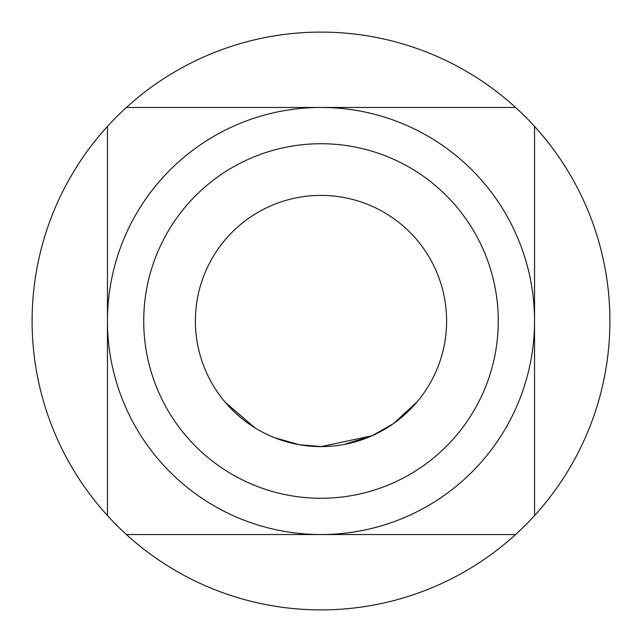 <?xml version="1.0" encoding="UTF-8"?>
<svg xmlns="http://www.w3.org/2000/svg" width="642" height="642" viewBox="0 0 642 642"><rect width="100%" height="100%" fill="white"/><g stroke="black" fill="none" stroke-linecap="round" stroke-linejoin="round"><path stroke-width="0.96" d="M225.438 402.526L255.026 427.893L225.783 402.935M321 195.393A125.607 125.607 0 0 0 195.393 321A125.607 125.607 0 0 0 321 446.607A125.607 125.607 0 0 0 446.607 321A125.607 125.607 0 0 0 321 195.393M301.283 445.05L321 446.639L372.175 435.709L321 446.639L299.276 444.713L274.632 437.74M372.175 435.709L344.032 444.481L340.605 445.075M322.132 446.639L299.405 444.737M417.332 401.611L393.514 423.568L372.159 435.685M316.963 446.567L302.888 445.299M273.596 437.322L270.683 436.087M321 498.272A177.272 177.272 0 0 0 498.272 321A177.272 177.272 0 0 0 321 143.728A177.272 177.272 0 0 0 143.728 321A177.272 177.272 0 0 0 321 498.272M321 107.463A213.537 213.537 0 0 1 534.537 321A213.537 213.537 0 0 1 321 534.537L515.59 534.537A288.9 288.9 0 0 0 534.537 515.59L534.537 126.41A288.9 288.9 0 0 0 515.59 107.463L126.41 107.463A288.9 288.9 0 0 0 107.463 126.41L107.463 515.59A288.9 288.9 0 0 0 126.41 534.537L321 534.537A213.537 213.537 0 0 1 107.463 321A213.537 213.537 0 0 1 321 107.463M126.41 107.463A288.9 288.9 0 0 1 515.59 107.463M534.537 126.41A288.9 288.9 0 0 1 534.537 515.59M515.59 534.537A288.9 288.9 0 0 1 126.41 534.537M107.463 515.59A288.9 288.9 0 0 1 107.463 126.41M195.393 321A125.607 125.607 0 0 0 321 446.607A125.607 125.607 0 0 0 446.607 321"/></g></svg>

